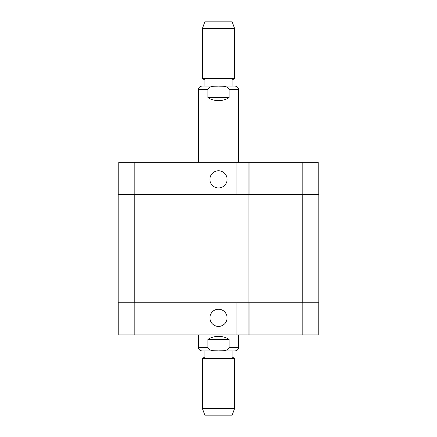 <?xml version="1.0" encoding="UTF-8"?>
<svg xmlns="http://www.w3.org/2000/svg" width="437" height="437" viewBox="0 0 437 437"><rect width="100%" height="100%" fill="white"/><g stroke="black" fill="none" stroke-linecap="round" stroke-linejoin="round"><path stroke-width="0.66" d="M207.93 97.702L207.93 89.672C209.247 85.488 214.977 86.362 218.5 86.111C222.023 86.362 227.753 85.488 229.07 89.672L229.07 97.702L207.93 97.702C214.977 101.679 222.023 101.679 229.07 97.702M198.436 162.313L198.436 89.672C198.649 87.482 199.851 86.275 202.047 86.062L234.953 86.062L232.047 86.062L232.047 80.042L234.554 78.594L234.554 28.465L202.446 28.465L202.446 78.594L234.554 78.594M232.047 80.042L204.953 80.042L204.953 86.062L232.047 86.062M204.953 80.042L202.446 78.594M202.446 28.465L204.855 21.85L232.145 21.85L234.554 28.465M229.07 339.298L229.07 347.328C227.753 351.512 222.023 350.638 218.5 350.889C214.977 350.638 209.247 351.512 207.93 347.328L207.93 339.298L229.07 339.298C222.023 335.321 214.977 335.321 207.93 339.298M238.564 334.884L238.564 347.328C238.351 349.518 237.149 350.725 234.953 350.938L202.047 350.938L204.953 350.938L204.953 356.958L202.446 358.406L202.446 408.535L234.554 408.535L234.554 358.406L202.446 358.406M204.953 356.958L232.047 356.958L232.047 350.938L204.953 350.938M232.047 356.958L234.554 358.406M234.554 408.535L232.145 415.15L204.855 415.15L202.446 408.535M209.907 179.372A8.593 8.593 0 0 1 222.799 171.927A8.593 8.593 0 0 1 222.799 186.812A8.593 8.593 0 0 1 209.907 179.372M209.907 317.83A8.593 8.593 0 0 1 222.799 310.385A8.593 8.593 0 0 1 222.799 325.27A8.593 8.593 0 0 1 209.907 317.83M318.229 194.421L318.229 162.313L118.771 162.313L118.771 194.421M318.229 302.781L318.229 334.884L118.771 334.884L118.771 302.781M248.096 162.313L248.096 302.781L318.83 302.781L318.83 194.421L118.17 194.421L118.17 302.781L248.096 302.781L248.096 334.884M237.062 162.313L237.062 334.884M198.436 89.672L207.93 89.672M229.07 89.672L238.564 89.672C238.351 87.482 237.149 86.275 234.953 86.062M238.564 347.328L229.07 347.328M207.93 347.328L198.436 347.328C198.649 349.518 199.851 350.725 202.047 350.938M134.825 302.781L134.825 334.884M302.175 302.781L302.175 334.884M249.101 302.781L249.101 334.884M236.056 302.781L236.056 334.884M134.825 194.421L134.825 162.313M302.175 194.421L302.175 162.313M249.101 194.421L249.101 162.313M236.056 194.421L236.056 162.313M302.781 194.421L302.781 302.781M134.219 194.421L134.219 302.781M238.564 162.313L238.564 89.672M198.436 334.884L198.436 347.328"/></g></svg>

